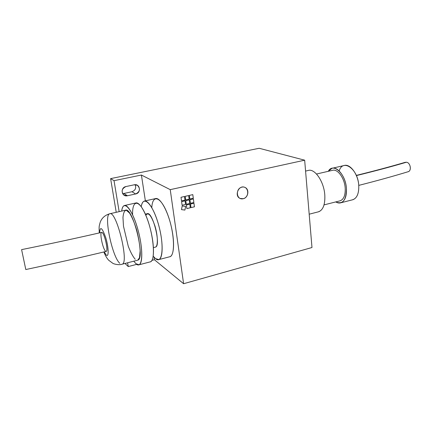 <?xml version="1.0" encoding="UTF-8"?>
<svg xmlns="http://www.w3.org/2000/svg" width="432" height="432" viewBox="0 0 432 432"><rect width="100%" height="100%" fill="white"/><g stroke="black" fill="none" stroke-linecap="round" stroke-linejoin="round"><path stroke-width="0.65" d="M21.6 249.626L25.79 269.536C53.854 263.596 80.676 257.548 106.256 251.392C108.788 250.938 103.847 230.98 101.558 232.421C76.129 238.243 49.475 243.983 21.6 249.626L25.693 269.05M105.473 251.084C102.503 248.287 99.236 231.25 101.92 232.443C104.593 233.356 108.599 251.413 106.137 251.419L106.256 251.392M154.008 257.137L154.408 259.724L183.605 283.721L170.235 189.648L141.41 175.036L145.373 200.853L141.41 175.036L114.032 180.673L119.156 211.648L114.032 180.673L110.614 178.621L116.23 212.306L110.614 178.621L114.032 180.673L141.41 175.036L170.235 189.648L183.605 283.721L311.98 247.52L304.663 160.186L170.235 189.648L304.663 160.186L259.173 148.279L110.614 178.621L259.173 148.279L304.663 160.186L311.98 247.52L183.605 283.721L154.408 259.724L154.008 257.137M151.794 207.603C152.523 193.585 161.131 196.533 167.87 215.023C174.717 233.377 175.36 256.538 169.479 256.819L170.014 256.678C174.28 255.263 174.836 240.505 170.851 224.764C166.925 209.002 159.673 197.057 155.455 198.607L144.677 201.01M190.301 207.77L186.862 208.575L190.312 207.776L189.832 204.196L186.376 204.995L186.862 208.58L190.301 207.77L189.821 204.196L190.301 207.77M193.855 202.522L190.42 203.31L193.865 202.522L193.385 198.941L193.855 202.522L193.379 198.941L189.94 199.73L190.426 203.321L193.855 202.522L190.426 203.321L189.94 199.73L193.385 198.941L193.865 202.522M184.982 200.108L181.505 200.902L184.993 200.113L184.491 196.506L184.982 200.108M181.51 200.912L184.993 200.113L184.502 196.501L181.008 197.289L181.51 200.912L181.008 197.289L184.502 196.501L184.993 200.113L181.51 200.912M189.724 203.472L186.273 204.271L189.734 203.477L189.248 199.886L189.724 203.472L189.243 199.886L185.787 200.68L186.273 204.277L189.724 203.472L186.273 204.277L185.787 200.68L189.248 199.886L189.734 203.477M189.146 199.163L185.684 199.951L189.151 199.168L188.671 195.561L185.198 196.344L185.69 199.957L189.146 199.163L188.66 195.561L189.146 199.163M185.571 204.433L182.104 205.232L185.582 204.439L185.09 200.837L185.571 204.433L185.085 200.837L181.607 201.631L182.104 205.238L185.571 204.433L182.104 205.238L181.607 201.631L185.09 200.837L185.582 204.439M194.422 206.804L190.998 207.603L194.432 206.809L193.957 203.24L190.517 204.034L190.998 207.614L194.422 206.804L193.952 203.24L194.422 206.804M193.282 198.218L189.842 199.001L193.293 198.223L192.807 194.627L193.282 198.218M189.842 199.006L193.293 198.223L192.812 194.627L189.362 195.404L189.842 199.006L189.362 195.404L192.812 194.627L193.293 198.223L189.842 199.006M184.907 210.071L181.483 209.612L184.912 210.076L185.63 206.431L184.907 210.071M181.478 209.617L184.912 210.076L185.641 206.431L182.207 205.961L181.478 209.617L182.207 205.961L185.641 206.431L184.912 210.076L181.478 209.617M243.157 198.698L240.17 198.472L243.157 198.698C248.378 197.748 249.604 188.951 244.723 187.315L244.771 187.337C249.604 189.022 248.351 197.753 243.157 198.698M243.211 198.725C248.405 197.775 249.664 189.043 244.825 187.358C238.756 184.534 233.896 195.988 240.116 198.45L243.211 198.725C236.417 200.41 235.067 188.644 241.92 187.132C248.719 185.544 249.977 197.197 243.211 198.725M106.148 254.956L104.236 251.872L106.148 254.956C108.923 257.942 108.815 247.919 105.851 238.016C102.146 227.513 100.078 225.79 99.652 232.853C100.078 225.79 102.146 227.513 105.851 238.016C108.815 247.919 108.923 257.942 106.148 254.956M121.819 264.287L122.175 264.195C129.438 262.931 116.192 209.704 109.652 213.791C116.192 209.704 129.438 262.931 122.175 264.195L121.819 264.287M135.227 259.281C132.905 256.624 130.583 252.288 128.266 246.283L123.493 226.244L122.969 217.582C123.352 213.014 124.443 210.551 126.241 210.195L129.551 213.057C132.095 217.193 134.482 222.858 136.706 230.051C138.613 237.584 139.757 244.517 140.141 250.846L139.509 257.639L137.813 260.145C145.714 258.709 132.565 206.037 125.377 210.238L109.652 213.791C105.014 215.163 101.871 217.966 100.224 222.188C98.977 226.762 98.982 225.941 99.252 232.945M119.767 263.272C112.115 256.711 103.502 214.979 109.652 213.791M132.592 214.758C132.084 198.65 139.876 199.233 146.939 218.057C154.105 236.731 155.617 261.835 149.98 261.932L150.471 261.803C154.37 260.485 154.553 245.63 150.536 229.678C146.567 213.705 139.628 201.512 135.783 202.986L124.681 205.465M135.94 263.72L133.807 261.182L135.94 263.72C142.387 270.097 143.942 251.44 138.013 229.959C132.197 208.424 123.023 198.769 121.694 211.075C122.121 207.878 122.996 206.037 124.319 205.54C127.942 204.109 134.698 216.448 138.688 232.54C142.727 248.616 142.76 263.525 139.082 264.789L135.94 263.72M145.843 215.309C148.219 211.68 151.286 215.341 155.05 226.303C158.063 236.358 158.074 246.958 155.218 247.169L155.493 247.099C161.384 245.948 152.582 210.816 147.145 213.727L145.341 214.142M155.498 258.617L153.225 256.16L155.498 258.617C162.389 264.773 164.57 246.191 158.636 225.007C152.831 203.774 143.035 194.4 141.253 206.653C141.804 203.472 142.808 201.62 144.277 201.096C148.284 199.589 155.358 211.675 159.305 227.556C163.312 243.416 162.967 258.228 158.906 259.589L155.498 258.617M123.844 193.482L131.965 191.732C135.362 190.393 136.426 188.044 135.146 184.702C136.426 188.044 135.362 190.393 131.965 191.732L135.67 193.968L131.965 191.732L123.844 193.482L127.435 195.755L135.67 193.968C140.033 191.673 140.611 188.784 137.398 185.306L134.228 184.799L125.955 186.548C121.64 188.708 120.976 191.565 123.968 195.107L127.435 195.755L123.844 193.482L122.58 193.574M127.618 262.786L128.245 266.566L136.739 264.346L128.245 266.566L124.983 263.466L128.245 266.566L127.618 262.786M151.967 260.361L154.408 259.724L151.967 260.361M134.228 184.799C140.033 183.362 141.507 192.931 135.67 193.968L127.435 195.755C121.581 197.267 119.993 187.58 125.955 186.548L134.228 184.799M190.312 207.776L186.862 208.58L186.376 204.995L189.832 204.196L190.312 207.776M189.151 199.168L185.69 199.957L185.198 196.344L188.671 195.561L189.151 199.168M194.432 206.809L190.998 207.614L190.517 204.034L193.957 203.24L194.432 206.809M406.436 162.232L405.043 162.373L406.436 162.232C392.137 166.455 375.457 170.91 356.389 175.597C375.457 170.91 392.137 166.455 406.436 162.232C410.616 162.61 411.896 171.229 407.873 171.796L408.224 171.698C411.917 170.656 410.405 162.583 406.436 162.232M339.169 170.948C342.916 158.279 358.144 169.025 358.771 185.711C358.949 193.801 356.827 198.504 352.393 199.832M346.459 188.746C346.718 196.447 344.86 201.123 340.886 202.775C339.25 203.272 337.532 202.986 335.729 201.922C342.7 204.73 346.275 200.34 346.459 188.746C345.816 173.783 333.137 162.167 328.293 171.304L331.954 168.313C337.808 166.19 345.908 177.336 346.459 188.746M340.886 202.775L352.982 199.687C357.048 198.013 358.976 193.352 358.771 185.711C358.29 174.393 350.098 163.382 344.104 165.526L331.954 168.313M324.038 204.892L340.292 200.767C343.807 199.303 345.449 195.172 345.217 188.368C345.427 195.561 343.624 199.735 339.795 200.891M345.217 188.368C344.725 178.319 337.586 168.48 332.413 170.354L316.537 174.02M309.188 214.196L318.773 211.729C323.201 209.828 325.215 204.298 324.81 195.129C325.193 204.838 322.969 210.427 318.119 211.896M324.81 195.129C324.005 181.494 314.669 168.07 308.129 170.494L305.575 171.072M103.842 251.969C105.43 255.852 107.087 258.638 108.799 260.329L112.784 263.282C113.508 263.876 118.541 265.405 122.175 264.195L137.813 260.145M139.082 264.789L150.471 261.803M153.441 247.622L155.493 247.099M158.906 259.589L170.014 256.678M405.13 162.351C390.442 166.66 374.166 171.007 356.303 175.392M408.218 171.693C393.309 176.24 376.817 180.808 358.749 185.387"/></g></svg>
